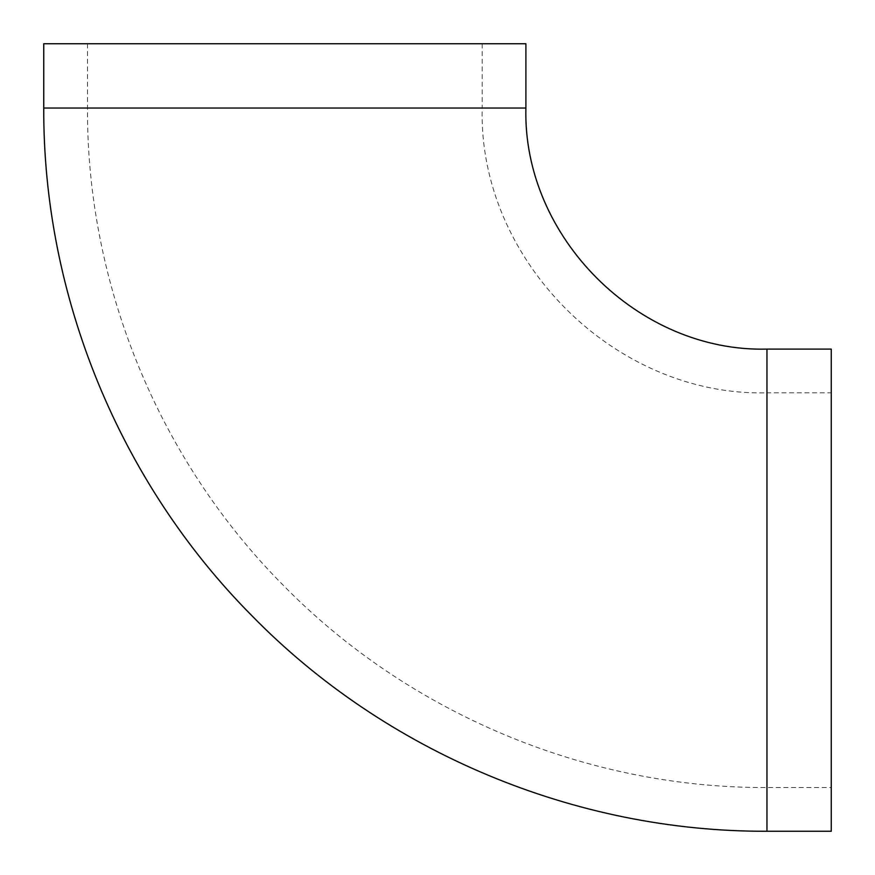 <?xml version="1.0" encoding="UTF-8"?>
<svg xmlns="http://www.w3.org/2000/svg" width="875" height="875" viewBox="0 0 875 875"><rect width="100%" height="100%" fill="white"/><g stroke="black" fill="none" stroke-linecap="round" stroke-linejoin="round"><path stroke-width="0.66" stroke-dasharray="4.38 3.28" d="M831.25 831.25L831.25 349.103M831.25 392.82L831.25 787.533L831.25 392.82L766.959 392.82L766.959 787.533L766.959 392.82C614.786 396.747 478.253 260.214 482.18 108.041L87.467 108.041L482.18 108.041L482.18 43.75L87.467 43.75L482.18 43.75M43.75 43.75L525.897 43.75M766.959 831.25L766.959 349.103M43.75 108.041L525.897 108.041M87.467 43.75L87.467 108.041C86.767 284.386 158.517 459.539 282.723 584.73C408.417 713.475 587.027 788.288 766.959 787.533L831.25 787.533"/><path stroke-width="1.31" d="M831.25 349.103L831.25 831.25L766.959 831.25L766.959 349.103L831.25 349.103M525.897 108.041L43.75 108.041L43.75 43.75L525.897 43.75L525.897 108.041C522.572 236.852 638.148 352.428 766.959 349.103M43.75 108.041C43.017 295.728 119.372 482.147 251.573 615.398C385.35 752.434 575.455 832.048 766.959 831.25"/></g></svg>
